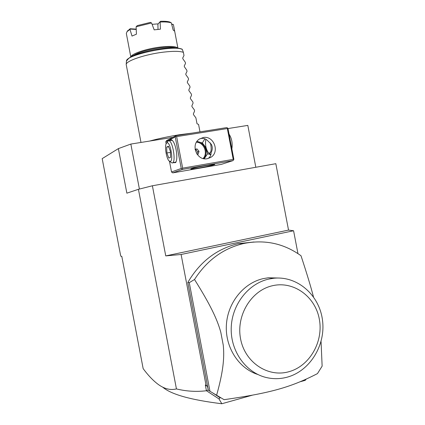 <?xml version="1.0" encoding="UTF-8"?>
<svg xmlns="http://www.w3.org/2000/svg" width="425" height="425" viewBox="0 0 425 425"><rect width="100%" height="100%" fill="white"/><g stroke="black" fill="none" stroke-linecap="round" stroke-linejoin="round"><path stroke-width="0.64" d="M288.533 230.09L165.75 255.898L181.108 254.485L293.579 230.754L288.533 230.09L275.825 163.689L152.389 185.773L165.75 255.898M176.433 388.918L138.428 189.306L126.863 193.168L118.384 148.607L102.186 158.631L120.514 254.989L120.982 256.365L121.81 256.387L143.156 368.624C147.379 374.351 151.608 378.983 155.847 382.537C162.817 388.461 169.676 390.591 176.433 388.918C186.309 391.34 196.308 391.951 206.428 390.75L205.333 385.007L206.008 385.124L207.469 386.484L208.367 390.336L224.092 399.681C271.086 393.003 291.178 387.143 317.464 373.607L322.134 366.148L321.056 341.535M181.108 254.485L206.008 385.124M138.428 189.306L152.389 185.773M255.823 167.264L247.817 125.396L227.986 128.562M293.579 230.754L297.957 253.608M306.143 379.196L305.24 380.332L300.348 381.708M253.996 241.995L238.122 243.69C216.67 248.864 199.899 261.795 187.813 282.482L208.314 390.054M208.128 389.932L206.428 390.75M207.469 386.484L205.333 385.007M212.994 393.114L220.129 397.779L219.008 398.937L206.539 390.793M218.392 396.642L218.678 396.908M220.421 397.694L220.129 397.779M218.036 396.408L218.971 396.828M187.813 282.482L189.268 282.673L209.955 391.197M216.596 395.314C222.875 372.773 224.65 358.636 223.252 345.137L220.793 332.249C217.095 318.777 209.738 303.758 194.512 279.501L189.268 282.673M194.512 279.501C206.826 260.398 223.183 248.407 243.573 243.536C264.621 239.291 283.762 243.36 301.001 255.738C306.696 273.031 310.845 286.726 313.459 296.82M257.762 374.467C238.568 368.348 224.984 347.098 226.387 324.886C227.683 302.664 243.61 283.029 263.16 278.635L268.244 277.791L278.619 278.03M286.307 377.4C309.644 371.641 325.869 345.382 322.501 320.253C319.419 295.072 297.42 275.713 273.769 278.248L268.611 279.108C248.083 283.714 231.604 304.975 231.205 328.408C230.663 351.836 246.426 373.262 267.027 377.687C273.472 379.084 279.894 378.988 286.307 377.4M272.414 285.743C251.26 290.434 235.944 315.44 240.587 338.9C244.917 362.445 267.931 377.735 288.851 371.726C309.846 366.063 323.738 341.392 319.271 318.904C315.111 296.342 293.516 280.712 272.414 285.743M252.227 395.213L221.818 403.75L219.008 398.937M162.642 387.095C170.988 394.373 190.713 399.925 221.818 403.75M139.411 189.061L130.842 144.064L172.805 137.365M118.384 148.607L130.842 144.064M227.556 127.983L227.981 128.541L233.862 159.317L233.043 160.597L182.538 169.389L181.247 168.454L175.243 136.956L165.766 141.817L166.6 140.574L176.104 135.66L226.738 127.606L227.556 127.983L227.333 128.531L176.641 136.622L175.833 136.223L176.104 135.66M165.766 141.817L166.148 143.825M169.479 161.272L171.519 171.982L172.757 172.879L221.372 164.374L233.043 160.597M182.538 169.389L172.757 172.879M206.63 165.431L214.662 164.39C215.895 164.571 206.81 166.664 198.996 168.013C193.38 168.975 190.66 169.288 190.83 168.953C192.838 168.157 198.103 166.982 206.63 165.431M181.247 168.454L171.519 171.982M170.005 140.558C170.637 139.602 171.413 139.554 172.337 140.404C173.926 142.088 175.201 145.281 176.157 149.982C177.193 156.177 177.023 160.384 175.637 162.6L173.708 162.706M175.243 136.956L175.833 136.223M176.641 136.622L182.654 168.146L233.224 159.364L233.649 159.89M233.224 159.364L227.333 128.531M203.224 137.541C213.966 135.262 220.177 152.506 210.449 157.542L207.262 158.695C196.924 161.043 190.283 144.649 199.346 139.097L203.224 137.541M182.654 168.146L182.059 168.863M207.735 158.605L208.096 158.398C210.035 157.34 211.055 155.353 211.151 152.447C212.59 149.674 212.654 146.976 211.337 144.346L207.623 140.648C205.631 138.747 203.458 138.029 201.11 138.502L199.761 138.826M196.929 141.477L202.348 142.938L204.898 138.816M208.723 153.016L210.928 154.599M210.901 154.7L207.613 153.802L205.333 146.832L202.348 142.938M205.902 139.278C204.983 144.404 205.817 148.893 208.399 152.75L209.732 153.197C211.363 151.783 211.586 148.367 210.412 142.959M203.862 158.674C209.015 152.878 204.637 142.072 196.892 141.525M207.613 153.802L204.228 158.732M204.792 165.761L200.499 166.584M203.123 158.509C208.239 153.037 203.968 142.502 196.477 142.163M197.205 154.44L198.077 154.291L199.033 151.364L197.051 148.931L195.091 149.255M197.051 148.931L195.144 149.584M199.033 151.364L197.694 151.906L195.723 149.483M196.972 154.11L197.694 151.906M171.392 140.335L172.407 140.468M176.003 162.015L172.051 162.988L169.517 161.298M166.51 143.225L166.866 142.938C170.042 140.792 173.809 160.533 170.388 161.42L169.171 161.027C166.308 158.711 164.3 145.345 166.51 143.225L168.247 140.866L171.79 140.271M172.449 162.918C176.285 162.068 172.651 140.33 168.736 140.76M166.887 152.973L166.706 147.082L168.449 146.237L170.393 151.364L170.563 157.314L168.799 158.073L166.887 152.973L170.42 152.389M166.706 147.082L168.651 146.768M231.312 145.977L229.468 136.335M231.869 148.904C232.714 143.268 231.774 138.337 229.048 134.114M149.643 141.063C158.068 138.72 167.981 136.616 179.382 134.757L192.206 133.099M140.983 142.444L126.198 64.457C126.066 60.812 145.717 54.198 163.62 52.132C173.251 51.016 179.839 51.09 183.387 52.339L182.336 49.491C174.739 44.577 125.508 54.862 126.453 61.11L126.198 64.457M182.012 49.109L182.336 49.491M199.989 131.862L198.571 124.429L197.019 123.765L195.883 117.815L193.54 114.697L193.38 113.847L194.592 111.063L194.368 109.873L192.015 106.712L191.856 105.868L193.077 103.121L192.854 101.936L190.496 98.733L190.331 97.883L191.563 95.184L191.335 93.999L188.971 90.748L188.806 89.903L190.049 87.247L189.821 86.062L187.446 82.769L187.287 81.924L188.535 79.31L188.307 78.126L185.927 74.789L185.762 73.945L187.021 71.379L186.793 70.194L184.402 66.81L184.243 65.965L185.507 63.442L185.279 62.257L182.877 58.836L182.718 57.991L183.993 55.51L183.387 52.339M175.668 47.86C172.688 47 167.689 46.968 160.677 47.77C147.438 49.64 138.146 52.344 132.802 55.882M177.73 48.03C175.854 46.325 170.186 45.98 160.719 47.005C146.88 48.572 131.527 53.699 130.942 56.785M158.01 29.378L157.909 24.188L160.491 21.298L160.119 21.744L160.438 29.16L154.185 29.862L151.576 22.982L136.106 26.775L136.446 34.17L132.021 36.056L129.986 29.442L130.178 29.075L136.223 29.468M160.241 22.036C165.288 21.781 168.991 22.068 171.344 22.897L173.15 30.016L174.638 31.211L173.421 24.629L177.894 48.052M158.185 23.864L152.092 24.331M171.785 24.623L172.954 24.337L173.421 24.629M127.335 31.227L130.135 28.735L135.591 29.091L136.223 29.442M151.576 22.982L150.317 22.403L137.323 25.596L136.106 26.775M129.986 29.442L127.064 31.609L126.331 33.447L130.794 56.865M130.178 29.075L130.135 28.735M171.684 24.22L172.954 24.337M160.491 21.298C164.587 21.144 167.7 21.388 169.825 22.031L171.344 22.897M157.909 24.188L160.119 21.744M238.122 243.69L243.573 243.536M273.769 278.248L268.244 277.791M208.096 158.398L210.449 157.542M210.906 154.679L210.614 154.727M175.637 162.6L176.035 161.978M182.123 49.167C177.066 47.191 167.657 47.409 153.908 49.826C146.561 51.244 140.239 52.966 134.932 54.99C131.553 55.882 128.722 57.922 126.453 61.11M127.84 30.52L127.064 31.609"/></g></svg>
